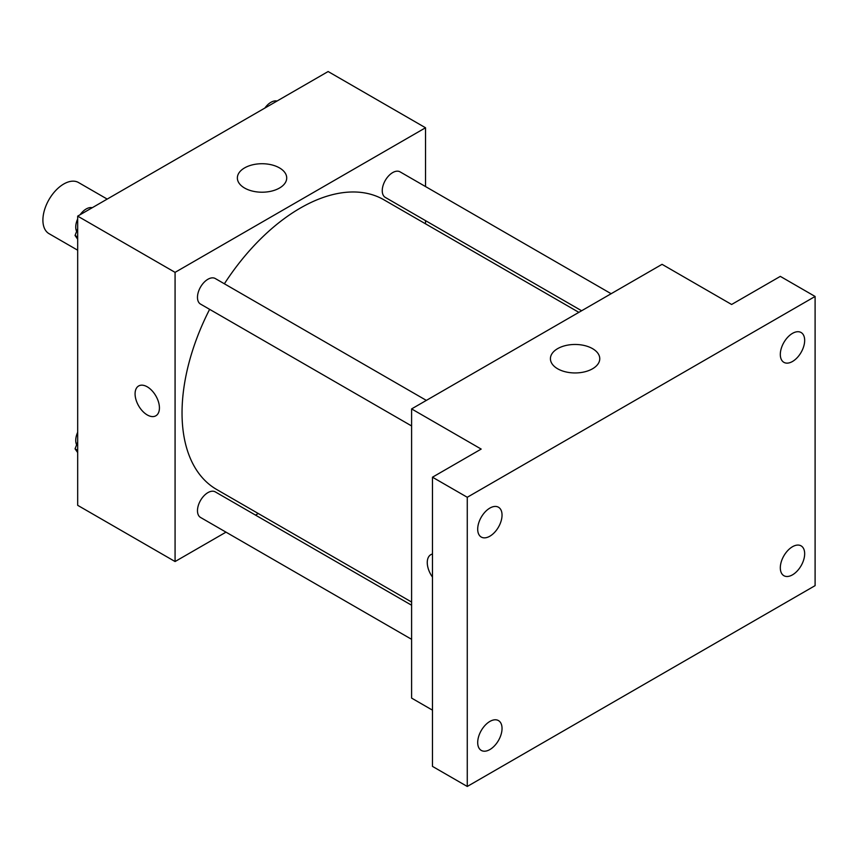 <?xml version="1.0" encoding="UTF-8"?>
<svg xmlns="http://www.w3.org/2000/svg" width="858" height="858" viewBox="0 0 858 858"><rect width="100%" height="100%" fill="white"/><g stroke="black" fill="none" stroke-linecap="round" stroke-linejoin="round"><path stroke-width="1.29" d="M107.196 199.088L78.528 182.539A29.515 17.042 120 0 0 55.781 190.444A29.515 17.042 120 0 0 42.9 220.141A29.515 17.042 120 0 0 49.013 233.655L77.681 250.214M225.997 532.153L175.075 561.54L77.681 505.319L77.681 216.13L328.131 71.536L425.525 127.767L425.525 186.551M258.269 513.513L255.512 515.111M209.62 309.341A167.256 96.568 120 0 0 182.035 412.934A167.256 96.568 120 0 0 216.677 489.5L411.604 602.048M578.86 312.355L383.923 199.807A167.256 96.568 120 0 0 224.378 283.784M425.525 220.635L425.525 223.831M175.075 561.54L175.075 272.361L425.525 127.767M611.132 293.715L400.064 171.857A14.758 8.516 120 0 0 388.695 175.815A14.758 8.516 120 0 0 382.25 190.658A14.758 8.516 120 0 0 385.306 197.415L581.617 310.757M411.604 605.233L215.294 491.891A14.758 8.516 120 0 0 203.925 495.849A14.758 8.516 120 0 0 197.479 510.692A14.758 8.516 120 0 0 200.536 517.449L411.604 639.317M411.604 425.954L200.536 304.097A14.758 8.516 -60 0 1 200.536 287.055A14.758 8.516 -60 0 1 215.294 278.539L426.362 400.396M175.075 272.361L77.681 216.13M244.594 188.041A24.678 14.243 180 0 1 237.366 177.971A24.678 14.243 180 0 1 262.033 163.728A24.678 14.243 180 0 1 286.711 177.971A24.678 14.243 180 0 1 271.482 191.13A24.678 14.243 180 0 1 244.594 188.041M159.427 407.915A17.214 9.942 60 0 1 155.856 415.798A17.214 9.942 60 0 1 138.642 405.855A17.214 9.942 60 0 1 138.642 385.971A17.214 9.942 60 0 1 151.909 390.583A17.214 9.942 60 0 1 159.427 407.915M155.866 415.798A17.214 9.942 60 0 1 138.653 405.855A17.214 9.942 60 0 1 138.642 385.971M432.475 710.156L411.604 698.101L411.604 408.912L662.054 264.328L731.617 304.483L780.319 276.373L815.1 296.46L815.1 585.639L467.267 786.464L432.475 766.387L432.475 477.198L481.177 449.077L411.604 408.912M467.267 786.464L467.267 497.275L432.475 477.198M467.267 497.275L815.1 296.46M557.646 368.779A24.678 14.243 180 0 1 550.418 358.708A24.678 14.243 180 0 1 575.096 344.466A24.678 14.243 180 0 1 599.763 358.708A24.678 14.243 180 0 1 584.534 371.868A24.678 14.243 180 0 1 557.646 368.779M432.475 577.091A17.214 9.942 60 0 1 430.823 554.665A17.214 9.942 60 0 1 432.475 554.021M432.475 577.08A17.214 9.942 60 0 1 430.834 554.665M792.492 361.486A17.214 9.942 -60 0 1 783.88 362.333A17.214 9.942 -60 0 1 781.241 348.541A17.214 9.942 -60 0 1 792.492 333.365A17.214 9.942 -60 0 1 801.104 332.518A17.214 9.942 -60 0 1 803.742 346.31A17.214 9.942 -60 0 1 792.492 361.486M489.875 536.196A17.214 9.942 -60 0 1 481.263 537.054A17.214 9.942 -60 0 1 478.625 523.251A17.214 9.942 -60 0 1 489.875 508.086A17.214 9.942 -60 0 1 498.477 507.228A17.214 9.942 -60 0 1 501.115 521.02A17.214 9.942 -60 0 1 489.875 536.196M489.875 749.56A17.214 9.942 -60 0 1 481.263 750.407A17.214 9.942 -60 0 1 478.625 736.614A17.214 9.942 -60 0 1 489.875 721.439A17.214 9.942 -60 0 1 498.477 720.591A17.214 9.942 -60 0 1 501.115 734.384A17.214 9.942 -60 0 1 489.875 749.56M792.492 574.839A17.214 9.942 -60 0 1 783.88 575.697A17.214 9.942 -60 0 1 781.241 561.893A17.214 9.942 -60 0 1 792.492 546.728A17.214 9.942 -60 0 1 801.104 545.87A17.214 9.942 -60 0 1 803.742 559.663A17.214 9.942 -60 0 1 792.492 574.839M77.681 239.221L75.054 235.478L77.681 228.7M83.966 212.494L102.37 201.877M77.681 237.001L75.054 235.478M77.681 218.919A14.758 8.516 120 0 0 75.74 227.048A14.758 8.516 120 0 0 76.63 231.413M91.935 207.657A14.758 8.516 120 0 0 80.105 214.736M268.747 105.824L287.14 95.195M276.716 100.976A14.758 8.516 120 0 0 264.875 108.054M77.681 452.574L75.054 448.831L77.681 442.052M77.681 450.353L75.054 448.831M77.681 432.271A14.758 8.516 120 0 0 75.74 440.411A14.758 8.516 120 0 0 76.63 444.776"/></g></svg>
